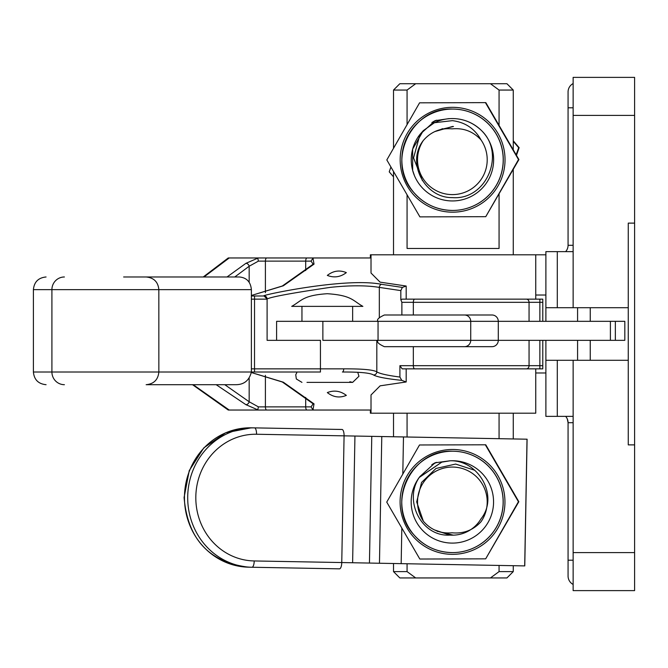 <?xml version="1.0" encoding="UTF-8"?>
<svg xmlns="http://www.w3.org/2000/svg" width="668" height="668" viewBox="0 0 668 668"><rect width="100%" height="100%" fill="white"/><g stroke="black" fill="none" stroke-linecap="round" stroke-linejoin="round"><path stroke-width="1" d="M573.136 590.621L573.136 552.603L634.6 552.603L634.6 590.621L573.136 590.621M573.136 416.373L557.296 416.373L557.296 360.294L573.136 360.294L573.136 552.603M573.136 115.397L573.136 307.706L628.262 307.706L628.262 223.12L634.6 223.12L634.6 115.397L573.136 115.397L573.136 77.379L634.6 77.379L634.6 115.397M557.296 360.294L545.89 360.294L545.89 416.373L557.296 416.373M545.89 307.706L557.296 307.706L557.296 251.627L545.89 251.627L545.89 321.325M545.89 340.338L545.89 360.294M634.6 552.603L634.6 444.88L628.262 444.88L628.262 360.294L573.136 360.294M628.262 307.706L628.262 360.294M577.578 307.706L577.578 321.325M577.578 340.338L577.578 360.294M590.245 307.706L590.245 321.325M590.245 340.338L590.245 360.294M573.136 307.706L557.296 307.706M557.296 251.627L573.136 251.627M535.753 295.031L545.89 295.031M545.89 372.969L535.753 372.969M573.136 245.29L568.067 245.29A9.502 9.502 0 0 1 565.646 251.627A9.502 9.502 0 0 0 568.067 245.29L568.067 91.959A9.502 9.502 0 0 1 573.136 83.55A9.502 9.502 0 0 0 568.067 91.959M573.136 584.45A9.502 9.502 0 0 1 568.067 576.041A9.502 9.502 0 0 0 573.136 584.45A9.502 9.502 0 0 1 568.067 576.041L568.067 422.71A9.502 9.502 0 0 0 565.646 416.373A9.502 9.502 0 0 1 568.067 422.71L573.136 422.71M634.6 444.88L634.6 223.12M545.89 254.8L370.381 254.8L370.381 257.965M371.016 413.2L371.016 394.972L380.134 385.828L406.186 381.971L406.186 368.853L535.753 368.853L535.753 413.2L370.381 413.2L370.381 410.035M327.328 275.416C333.232 270.757 339.569 269.83 346.333 272.619C340.446 277.103 334.109 278.038 327.328 275.416L327.32 275.366M346.333 395.381C339.594 398.178 333.257 397.243 327.328 392.584C334.092 389.962 340.429 390.889 346.333 395.381L346.333 395.322M371.016 254.8L371.016 273.028L380.1 282.155L406.186 286.029L406.186 299.147L453.388 299.147M254.533 295.982L263.935 295.982L251.377 295.982L254.533 295.982L254.516 368.853L343.703 368.853C362.173 368.753 373.212 369.755 376.819 371.842C379.533 373.637 387.223 375.374 399.907 377.053L399.907 365.68L529.056 365.68L529.056 340.338M401.877 314.995L401.877 302.32L400.833 299.773L402.169 299.147L542.783 299.147L542.783 302.32L539.861 302.32L539.861 321.325M406.186 286.029L402.378 287.415L400.833 290.605L379.324 287.399C366.431 285.294 350.141 285.278 330.46 287.34C292.1 293.018 270.983 296.901 267.1 298.997L267.1 340.338L320.44 340.338L320.44 372.018L251.377 372.018L320.44 372.018M145.014 276.978L239.486 276.978C246.701 277.713 250.667 281.938 251.377 289.645L251.377 372.018C249.214 380.643 243.828 384.868 235.219 384.693L146.142 384.693M305.702 270.565L305.702 261.13L258.391 261.13L249.172 266.24L234.777 276.978M224.782 384.693L249.172 401.76L258.391 406.87L257.781 409.835L245.933 404.683L216.165 384.693M251.377 368.853L254.516 368.853L254.533 372.018M227.02 276.978L245.933 263.317L257.781 258.165L256.796 257.965L229.216 257.965L203.999 276.978M256.796 257.965L314.319 257.965L312.966 258.165L314.027 264.136L283.332 285.795L251.377 295.481L282.322 286.004L312.382 264.737A3.165 2.622 47.3 0 1 314.027 264.136M371.016 257.965L314.319 257.965M229.124 257.965L228.389 257.965M371.016 410.035L228.256 410.035L192.518 384.693M193.169 384.693L229.216 410.035M256.796 410.035L257.781 409.835M314.027 403.864A3.165 2.622 132.7 0 1 312.382 403.263L282.314 381.996L251.36 372.535L283.324 382.196L314.027 403.864L312.966 409.835L314.319 410.035M406.186 381.971L401.777 380.368C386.371 378.739 376.952 376.944 373.529 374.982C370.164 372.911 359.793 371.926 342.408 372.018A3.165 1.294 90 0 0 343.703 368.853M263.893 295.832A3.165 3.165 180 0 1 267.1 298.997L263.893 295.832C260.737 295.415 345.54 277.053 381.461 284.317L402.378 287.415M400.833 290.605L400.833 299.773M399.907 377.053L401.777 380.368M539.861 340.338L539.861 365.68L542.783 365.68L542.783 368.853L402.169 368.853L399.907 365.68M542.783 365.68L542.783 340.338M542.783 321.325L542.783 302.32M312.966 409.835L311.037 406.87L313.016 404.04M313.016 263.977L311.037 261.13L312.966 258.165M245.933 263.317A3.165 2.513 51 0 1 249.172 266.24L249.172 282.297M258.391 261.13L257.781 258.165M249.172 378.405L249.172 401.76A3.165 2.513 129 0 1 245.933 404.683M376.819 340.338L376.819 371.842A3.165 3.115 127.3 0 1 373.529 374.982M123.638 276.978L146.167 276.978C153.874 277.729 158.099 281.946 158.85 289.645L51.912 289.645L51.912 372.018L158.834 372.018M158.834 289.645L158.85 372.018C158.099 379.716 153.874 383.941 146.175 384.693L235.219 384.693M423.37 521.232C430.994 529.991 440.563 533.841 452.086 532.797C463.559 533.891 473.203 530.2 481.035 521.716A34.853 34.845 -90 0 0 452.37 467.057A34.853 34.845 -90 0 0 423.37 521.232L416.682 501.91L421.566 482.43L435.987 468.468L455.626 464.068L474.723 470.255M419.404 477.361L441.824 462.131L450.157 460.786L441.807 462.131L419.512 477.186M452.37 194.605A34.853 34.845 -90 0 0 481.035 139.946C473.203 131.462 463.559 127.772 452.086 128.866C440.563 127.822 430.994 131.671 423.37 140.43A34.853 34.845 -90 0 0 452.37 194.605M423.37 140.43C405.902 162.483 424.639 198.154 452.395 197.611C486.855 200.45 506.235 152.838 480.826 129.934C472.593 122.394 463.124 118.612 452.436 118.57L452.42 118.57A41.182 41.182 90 0 1 480.826 129.934M414.419 175.567L412.665 170.415L412.657 149.098L423.303 130.636L434.4 122.72L452.403 120.649C465.245 122.277 474.789 128.707 481.035 139.946M434.4 122.72A41.182 41.182 90 0 1 452.42 118.57M434.476 122.695L423.328 130.636L420.005 134.385M513.258 571.608L506.928 577.945L490.446 577.945L499.063 571.608L513.258 571.608L513.258 565.696M399.848 83.717L415.696 83.717L407.071 90.055L393.51 90.055L399.84 83.717M415.696 83.717L506.928 83.717L513.258 90.055L499.063 90.055L499.063 125.409M499.063 194.179L499.063 248.463L407.071 248.463L407.071 194.864M407.071 124.557L407.071 90.055M407.071 571.608L415.696 577.945L399.84 577.945L393.51 571.608L407.071 571.608L407.071 563.759M407.071 437.006L407.071 413.2M499.063 413.2L499.063 438.692M499.063 565.437L499.063 571.608M415.696 577.945L490.446 577.945M499.063 90.055L490.446 83.717M453.246 126.494L439.36 129.876M453.305 126.502L439.627 129.801M453.355 126.502L439.886 129.734M453.413 126.502L440.137 129.667M440.421 129.592L442.625 128.657M453.463 126.502L440.379 129.6M393.51 176.845L389.227 171.835L390.914 167.017M516.464 155.343L519.145 147.678L518.685 147.678L516.155 154.809M519.145 147.678L513.258 140.781M513.258 141.365L518.685 147.678M439.268 531.761L453.155 535.168L439.319 531.77M453.221 535.16L439.586 531.845M439.536 531.837L453.213 535.16M439.795 531.912L453.263 535.16L439.836 531.92M440.045 531.978L453.321 535.16L440.087 531.987M453.388 535.16L440.337 532.054M440.295 532.037L453.372 535.16M434.835 131.571L452.52 126.486M452.503 126.486L434.759 131.604M435.252 131.387L452.67 126.486L435.962 131.078M452.553 126.486L435.177 131.412M435.645 131.212L452.62 126.486L435.578 131.237M436.396 130.903L452.954 126.486M436.029 131.053L452.67 126.486M436.329 130.928L452.837 126.486M491.256 126.962A50.693 50.684 -90 0 0 452.603 109.068L452.528 109.068A50.693 50.684 90 0 1 498.52 181.053A50.693 50.684 90 0 1 413.876 192.551A50.693 50.684 90 0 1 452.528 109.068C411.037 106.913 385.394 162.299 413.876 192.551C424.138 204.174 437.014 210.144 452.528 210.445L452.603 210.445A50.693 50.684 -90 0 0 491.256 126.962M492.583 125.834A52.43 52.43 -90 0 0 418.686 119.772A52.43 52.43 -90 0 0 412.624 193.67A52.43 52.43 -90 0 0 486.521 199.732A52.43 52.43 -90 0 0 492.583 125.834M485.427 102.63L518.51 159.569L485.753 216.683L419.905 216.875L386.822 159.944L419.579 102.822L485.828 102.63L518.919 159.569L485.753 216.683M422.418 180.627L413.559 157.89L420.022 134.36L435.102 120.657L449.063 118.612M436.713 120.207L431.87 122.561M436.404 120.29L432.588 122.11M436.087 120.374L433.265 121.693M435.77 120.465L433.916 121.317M435.436 120.557L434.526 120.975M338.793 429.407L342.033 429.474A6.338 2.163 91 0 1 344.078 435.845L527.094 439.202L403.48 436.947L402.804 474.021M401.819 528.104L401.167 563.65L524.772 565.905L527.094 439.202M401.167 563.65L341.757 562.548L344.078 435.845L371.767 436.354L369.446 563.057M379.466 563.249L381.779 436.546L371.767 436.354M381.779 436.546L403.48 436.947M527.019 439.202L524.697 565.905M341.757 562.548A6.338 2.163 91 0 1 339.486 568.844A6.338 2.163 91 0 1 339.478 568.844L251.953 567.249A69.697 65.522 -88.9 0 1 251.919 567.249A69.697 65.522 -88.9 0 1 187.7 497.56A69.697 65.522 -88.9 0 1 254.5 427.879A6.338 2.163 91 0 1 256.545 434.25A63.36 59.569 91.1 0 0 195.816 497.602A63.36 59.569 91.1 0 0 254.224 560.953L341.757 562.548M452.428 535.177L449.781 535.06L434.826 530.083M452.486 535.177L449.89 535.06L435.235 530.275M437.807 531.536A33.266 33.266 90 0 1 436.379 530.759M491.172 469.12A50.693 50.684 -90 0 0 452.528 451.217L452.445 451.217A50.693 50.684 90 0 1 498.445 523.203A50.693 50.684 90 0 1 413.793 534.701A50.693 50.684 90 0 1 452.445 451.217C410.954 449.071 385.311 504.449 413.793 534.701C424.055 546.332 436.939 552.294 452.445 552.603L452.528 552.603A50.693 50.684 -90 0 0 491.172 469.12M492.5 467.992A52.43 52.43 -90 0 0 418.602 461.93A52.43 52.43 -90 0 0 412.548 535.828A52.43 52.43 -90 0 0 486.446 541.89A52.43 52.43 -90 0 0 492.5 467.992M485.344 444.788L518.435 501.718L485.678 558.84L419.83 559.033L386.739 502.102L419.504 444.98L485.753 444.788L518.836 501.718L485.678 558.84M419.947 476.518L435.027 462.815L450.082 460.786C478.305 459.776 499.363 495.957 480.968 518.894A33.266 33.266 90 0 1 450.032 535.093C420.706 537.064 402.971 499.221 419.947 476.518A41.182 41.182 -90 0 0 479.014 533.315A41.182 41.182 -90 0 0 450.082 460.786M452.378 535.177L449.673 535.06L434.392 529.883M434.317 529.849L450.032 535.093M436.63 462.365L431.795 464.719M436.321 462.448L432.505 464.26M436.012 462.532L433.19 463.851M435.686 462.623L433.833 463.467M435.361 462.715L434.45 463.124M276.602 340.338L276.602 321.325L378.046 321.325L378.046 340.338L624.822 340.338L624.822 321.325L498.286 321.325L498.286 340.338A6.338 6.271 90 0 1 492.015 346.675L384.785 346.675M322.869 321.325L322.869 340.338L378.046 340.338C376.443 341.907 378.556 344.02 384.384 346.675M384.785 314.995L492.015 314.995A6.338 6.271 90 0 1 498.286 321.325L470.723 321.325L470.723 340.338A6.338 6.271 90 0 1 464.444 346.675M306.002 306.37L291.707 306.37C301.711 300.817 302.688 295.356 327.295 293.711C351.902 295.356 352.879 300.817 362.883 306.37L306.002 306.37M573.136 560.202L568.067 560.202M573.136 107.798L568.067 107.798M267.1 299.147L251.377 299.147M401.877 302.32L413.325 302.32L413.325 314.995M266.749 257.965A3.165 1.336 -90 0 0 265.405 261.13L265.405 292.659M265.405 375.341L265.405 406.87L305.702 406.87L305.702 397.435M413.325 346.675L413.325 365.68A3.165 1.428 -90 0 0 414.753 368.853M381.461 284.317A3.165 2.43 -80.8 0 0 379.324 287.399L379.324 317.509M529.056 321.325L529.056 302.32L413.325 302.32A3.165 1.428 -90 0 1 414.753 299.147M307.046 410.035A3.165 1.336 90 0 1 305.702 406.87L311.037 406.87M311.037 261.13L305.702 261.13A3.165 1.336 -90 0 1 307.046 257.965M258.391 406.87L265.405 406.87A3.165 1.336 90 0 0 266.749 410.035M539.861 299.147L539.861 302.32L529.056 302.32A3.165 2.705 -90 0 0 526.351 299.147M526.351 368.853A3.165 2.705 -90 0 0 529.056 365.68L539.861 365.68L539.861 368.853M64.404 276.978A12.675 12.492 90 0 0 51.912 289.645L33.4 289.645L33.4 372.018L51.912 372.018A12.675 12.492 -90 0 0 64.404 384.693M158.85 372.018L251.377 372.018M251.377 289.645L158.85 289.645M420.022 134.36A41.182 41.182 -90 0 0 479.09 191.157A41.182 41.182 -90 0 0 452.436 118.57M254.224 560.953A6.338 2.163 -89 0 1 251.953 567.249L248.68 567.19C209.193 562.414 187.658 539.185 184.084 497.485L189.244 470.598L203.832 447.852L225.625 432.789L251.26 427.812A69.697 65.522 91.1 0 0 184.46 497.501A69.697 65.522 91.1 0 0 248.68 567.19A69.697 65.522 91.1 0 0 248.713 567.19L251.894 567.249M251.26 427.812L342.033 429.474M352.62 562.748L354.942 436.045M344.078 435.845L256.545 434.25M615.345 340.338L615.345 321.325M610.402 340.338L610.402 321.325M464.444 314.995A6.338 6.271 90 0 1 470.723 321.325L378.046 321.325C376.435 319.788 378.547 317.676 384.384 314.995M567.349 419.07L568.067 422.71M535.753 299.147L535.753 254.8M312.382 264.737L313.016 264.077M203.239 276.978L228.256 257.965M312.382 403.263L313.016 403.923M33.4 289.645C34.151 281.946 38.377 277.729 46.075 276.978M33.4 372.018C34.151 379.716 38.377 383.941 46.075 384.693M393.51 571.608L393.51 563.508M393.51 436.763L393.51 413.2M393.51 254.8L393.51 171.492M393.51 148.238L393.51 90.055M513.258 438.951L513.258 413.2M513.258 254.8L513.258 169.422M513.258 149.832L513.258 90.055M251.953 567.249L339.486 568.844M624.822 340.338L624.822 321.325M349.84 381.729L352.637 382.38L347.602 382.38L352.637 382.38L358.958 376.251L357.739 372.31M352.637 306.37L352.637 321.325M301.953 306.37L301.953 321.325M347.602 382.38L306.988 382.38M297.085 372.018L295.757 374.773L296.333 378.973L301.953 382.38"/></g></svg>
